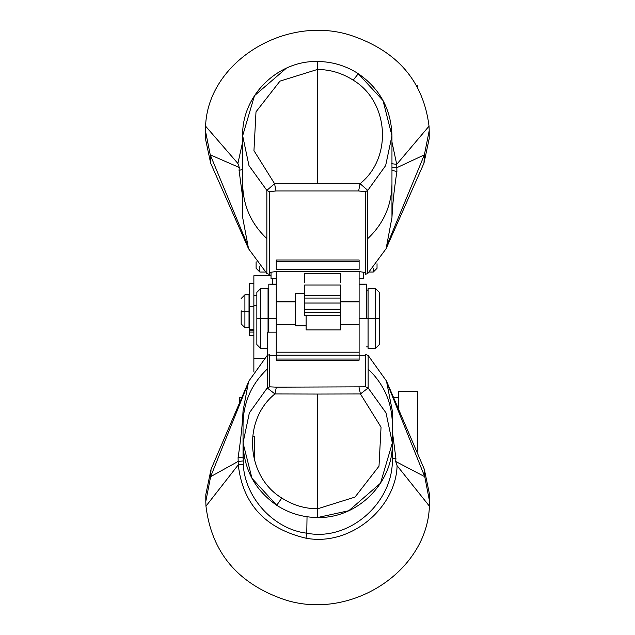 <?xml version="1.0" encoding="UTF-8"?>
<svg xmlns="http://www.w3.org/2000/svg" width="635" height="635" viewBox="0 0 635 635"><rect width="100%" height="100%" fill="white"/><g stroke="black" fill="none" stroke-linecap="round" stroke-linejoin="round"><path stroke-width="0.95" d="M271.034 275.757L253.865 275.757L253.865 371.467M272.526 278.741L272.526 284.139M241.744 397.708L239.681 397.708L239.681 402.519M253.865 335.756L249.388 335.756L249.388 283.226L253.865 283.226M244.904 327.636L244.904 294.791L249.015 294.791L249.015 327.636L244.904 327.636L241.173 323.906L241.173 311.642L249.015 311.769M241.173 310.793L241.173 311.642M276.257 271.701L276.257 360.18L359.116 360.18L359.116 359.053L276.257 359.053M295.664 324.652L276.257 324.652M359.116 271.701L359.116 324.652L340.455 324.652M306.118 315.452L306.118 329.914L340.455 329.914L340.455 315.452L304.625 315.452L304.625 285.044L340.455 285.044L340.455 315.452M306.118 325.85L295.664 325.85L295.664 293.37L304.625 293.37M359.116 324.652L359.116 359.053M392.335 431.244L395.93 458.573L395.7 461.478L424.751 476.671L424.331 469.281L386.469 381.016L368.149 355.457L365.633 354.497L365.633 355.251L359.116 355.552M276.257 355.552L269.74 355.251L269.74 354.497L267.224 355.457L267.224 387.969L269.74 386.826L276.36 387.159L274.939 393.946L267.224 387.969L249.357 412.901L243.038 442.92L243.038 410.924L248.293 383.048L248.904 381.016L267.224 355.457M267.303 355.386L267.303 332.168L276.257 332.168M276.257 284.512L268.795 284.139L268.795 332.168M276.36 387.159L365.633 386.826L368.149 387.969L368.149 369.102C383.905 384.04 391.962 402.352 392.335 424.053L392.335 442.952L380.508 483.211L348.798 510.715L317.683 517.501C302.831 517.406 289.179 513.326 276.725 505.262L252 478.353L243.038 442.928C243.784 469.368 255.016 490.149 276.725 505.277L276.725 505.262C289.187 513.342 302.839 517.422 317.69 517.509L317.69 394.057L360.434 393.946L368.149 387.969L386.024 412.901L392.335 442.905M267.303 348.337L260.58 348.337L260.58 288.623L268.049 288.615L268.049 332.168M359.116 284.512L366.578 284.139L366.578 318.437M340.455 282.4L340.455 273.455L304.625 273.455L304.625 282.4M274.939 393.946L317.69 394.057M359.013 387.159L360.434 393.946L381.048 427.164L379 466.193L355.021 497.078L317.69 508.762C304.903 508.77 292.941 505.198 281.789 498.038L276.725 505.262M424.331 469.281L429.577 494.673L429.411 506.158C427.22 571.889 349.814 621.514 283.893 599.456C237.577 583.367 211.598 552.26 205.962 506.158L205.796 501.475L210.622 476.671L248.293 383.048M205.796 501.475L205.796 494.673L211.042 469.281L248.904 381.016M416.568 451.191L417.338 451.191L417.338 391.477L398.677 391.477L398.677 409.48M392.335 423.537L392.335 410.924L386.469 381.016M429.577 501.475L424.751 476.671L387.08 383.048M260.58 288.615L256.85 292.354L256.85 344.607L260.58 348.337M242.665 197.31L239.07 170.426L239.3 167.513L210.248 154.829L210.669 163.211L248.531 248.714L266.851 273.479L269.367 274.415L269.367 272.478L274.812 271.701L359.815 271.701L365.26 272.478L365.26 274.415L367.776 273.479L367.776 190.389L365.26 191.786L358.64 190.937L360.061 183.682L367.776 190.389L385.643 165.592L391.962 135.739L391.962 217.519L386.096 248.714L367.776 273.479M363.593 272.24L363.593 278.741L359.116 278.741M271.034 272.24L271.034 278.741L276.257 278.741M359.116 318.524L368.07 318.516L368.07 288.623L375.539 288.615L375.539 318.516L368.07 318.516L368.07 348.337L375.539 348.337L375.539 318.516L379.27 318.516L379.27 292.354L375.539 288.615M243.038 410.924C242.403 424.553 240.752 440.111 238.085 457.605L238.276 464.82L243.292 464.487C244.88 497.943 274.193 529.471 306.776 533.17C349.274 541.758 393.66 502.444 392.335 458.78L395.93 458.573M238.085 457.605L243.038 457.779L243.038 443.357L243.292 464.479M392.335 443.619L392.335 458.78M395.7 461.478L397.097 465.693L429.411 506.158M205.962 506.158L238.276 464.82C242.745 504.079 265.311 528.542 305.983 538.21C350.909 546.6 395.923 507.746 397.105 465.693M254.611 436.682L252.587 437.039L254.611 436.674L254.611 460.724M358.64 190.937L275.987 190.937L269.367 191.786L266.851 190.389L266.851 238.601C251.095 223.75 243.038 205.534 242.665 183.959L242.665 135.739L254.484 95.687L286.202 68.326M359.116 261.644L359.116 259.985L276.257 259.985L276.257 269.311L359.116 269.288L359.116 261.644L276.257 261.644M243.086 460.939L237.99 461.51L210.622 476.671L211.042 469.281M416.631 85.733L417.338 85.733L417.338 86.995M360.061 183.682L274.566 183.682L266.851 190.389L248.976 165.6L242.665 135.755M275.987 190.937L274.566 183.682L253.952 150.646L256 111.831L279.979 81.121L317.309 69.501L317.309 183.396M210.669 163.211L205.422 138.613L205.589 126.159C207.78 62.238 285.186 13.994 351.107 35.433C397.423 51.086 423.402 81.328 429.038 126.159L429.204 130.707L424.378 154.829L386.707 245.856M429.204 130.707L429.204 138.62L423.958 163.211L386.096 248.714M377.031 263.755L377.031 268.295L373.301 272.026L373.301 268.121M375.539 348.337L379.27 344.607L379.27 318.516M242.665 184.468L242.665 217.519L248.531 248.714M205.422 130.707L210.248 154.829L247.92 245.856M242.665 135.739C241.641 96.02 277.463 60.484 317.309 61.5L317.309 69.493C330.097 69.493 342.059 73.049 353.211 80.161L358.275 73.747L383 100.505L391.962 135.739L391.962 183.952C391.589 205.542 383.524 223.758 367.776 238.601M391.962 170.109L391.962 169.64M391.962 217.519C392.597 204.057 394.248 188.722 396.915 171.513L396.724 164.346L391.962 141.978M239.3 167.513L237.903 163.481L205.589 126.159M242.665 141.827L237.895 163.473M265.232 272.026L259.834 272.026L259.834 266.454M391.708 163.711L396.724 164.346L429.038 126.159M391.914 167.211L397.01 167.624L424.378 154.829L423.958 163.211M391.962 170.363L396.915 171.513M242.665 169.378L239.07 170.434M256.103 261.787L256.103 268.295L259.834 272.026M253.865 295.6L256.85 295.6M253.865 305.586L256.85 305.586M253.865 358.164L264.374 358.164M249.388 329.454L253.865 329.454M249.388 306.745L253.865 306.745M249.388 332.073L253.865 332.073M295.664 324.366L276.257 324.366M359.116 324.366L340.455 324.366M276.257 318.524L256.85 318.516M269.74 355.251L269.74 386.826M365.633 386.826L365.633 355.251M359.116 301.506L340.455 301.506M295.664 301.506L276.257 301.506M368.149 355.457L368.149 369.102M243.038 438.325L243.038 424.053C243.411 402.352 251.476 384.032 267.224 369.102M281.789 498.038C245.975 476.409 242.284 420.092 274.931 393.946M359.116 352.195L276.257 352.195L359.116 352.195M359.116 355.155L276.257 355.155M340.455 295.521L304.625 295.521M340.455 298.109L304.625 298.109M340.455 303.014L304.625 303.014M340.455 309.237L304.625 309.237M340.455 312.42L304.625 312.42M307.03 516.747L306.776 533.17L305.983 538.21M365.26 272.478L365.26 191.786M269.367 191.786L269.367 272.478M266.851 273.479L266.851 238.601M391.962 135.739L391.962 135.739C391.208 109.403 379.968 88.71 358.251 73.668L358.275 73.747M353.211 80.161C389.025 101.671 392.716 157.686 360.069 183.682M249.388 330.756L253.865 330.756M244.904 294.791L241.173 298.529M276.257 284.139L268.795 284.139M276.257 284.178L268.795 284.178M268.049 290.116L268.795 290.116M366.578 284.139L359.116 284.139M366.578 284.178L359.116 284.178M393.629 397.708L398.677 397.708M359.116 301.847L340.455 301.847M276.257 301.847L295.664 301.847M366.578 290.116L368.07 290.116M392.335 442.952C393.351 482.814 357.561 518.525 317.69 517.509M366.578 346.845L368.07 346.845M243.038 443.214L243.038 458.43M276.257 269.311L359.116 269.311M373.301 272.026L369.395 272.026M358.251 73.668C345.797 65.643 332.145 61.587 317.309 61.5M391.962 183.952L391.962 178.086M391.962 175.363L391.962 169.815"/></g></svg>
